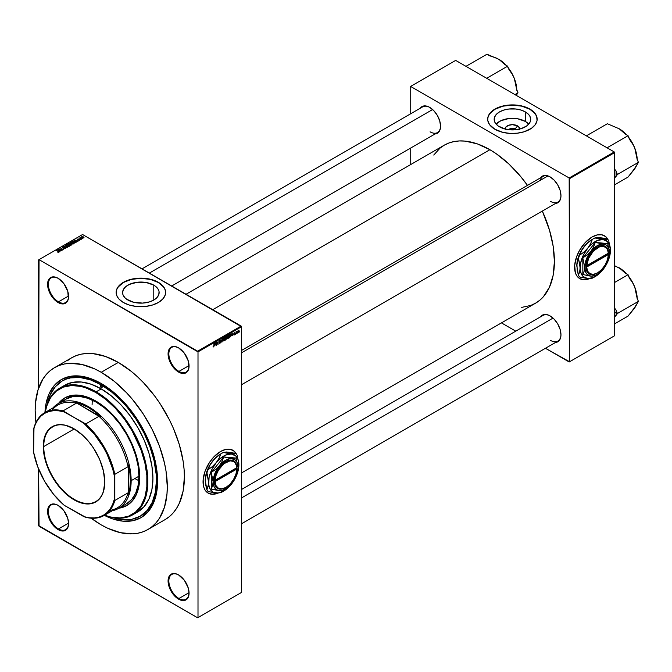 <?xml version="1.0" encoding="UTF-8"?>
<svg xmlns="http://www.w3.org/2000/svg" width="672" height="672" viewBox="0 0 672 672"><rect width="100%" height="100%" fill="white"/><g stroke="black" fill="none" stroke-linecap="round" stroke-linejoin="round"><path stroke-width="1.01" d="M178.76 347.953A14.288 8.249 -120 0 0 168.848 354.01A14.288 8.249 -120 0 0 178.954 371.398L178.567 372.07A14.843 8.568 60 0 1 168.076 353.9A14.843 8.568 60 0 1 178.567 347.836L174.552 346.441L171.15 347.105L169.84 348.188L168.277 351.649L168.277 356.378L169.84 361.654L174.552 368.836L178.567 372.07L182.582 373.472L184.397 373.397L187.295 371.725L188.857 368.264L188.261 360.914L184.397 353.245L178.567 347.836A14.843 8.568 60 0 1 189.059 366.013A14.843 8.568 60 0 1 178.567 372.07L178.954 371.398A14.288 8.249 60 0 1 169.621 358.806A14.288 8.249 60 0 1 171.814 347.357A14.288 8.249 60 0 1 178.76 347.953M178.76 575.039A14.288 8.249 -120 0 0 168.848 581.095A14.288 8.249 -120 0 0 178.954 598.483L178.567 599.155A14.843 8.568 60 0 1 168.076 580.978A14.843 8.568 60 0 1 178.567 574.921L176.518 573.972L172.738 573.594L169.84 575.266L168.277 578.735L168.277 583.464L169.84 588.731L174.552 595.913L178.567 599.155L180.617 600.104L184.397 600.482L187.295 598.811L188.261 597.274L189.059 593.099L188.261 588L184.397 580.331L178.567 574.921A14.843 8.568 60 0 1 189.059 593.099A14.843 8.568 60 0 1 178.567 599.155L178.954 598.483A14.288 8.249 60 0 1 169.621 585.892A14.288 8.249 60 0 1 171.814 574.434A14.288 8.249 60 0 1 178.76 575.039M58.279 505.478A14.288 8.249 -120 0 0 48.367 511.535A14.288 8.249 -120 0 0 58.472 528.923L58.086 529.595A14.843 8.568 60 0 1 47.594 511.417A14.843 8.568 60 0 1 58.086 505.361L56.036 504.412L52.256 504.034L49.358 505.705L47.796 509.174L47.796 513.904L49.358 519.17L54.071 526.352L58.086 529.595L60.136 530.544L63.916 530.922L66.814 529.25L67.78 527.713L68.578 523.538L67.78 518.44L63.916 510.77L58.086 505.361A14.843 8.568 60 0 1 68.578 523.538A14.843 8.568 60 0 1 58.086 529.595L58.472 528.923A14.288 8.249 60 0 1 49.14 516.331A14.288 8.249 60 0 1 51.332 504.882A14.288 8.249 60 0 1 58.279 505.478M58.279 278.393A14.288 8.249 -120 0 0 48.367 284.449A14.288 8.249 -120 0 0 58.472 301.837L58.086 302.509A14.843 8.568 60 0 1 47.594 284.34A14.843 8.568 60 0 1 58.086 278.275L54.071 276.881L50.669 277.544L49.358 278.628L48.392 280.157L47.594 284.34L48.392 289.439L50.669 294.68L54.071 299.275L58.086 302.509L62.101 303.912L63.916 303.836L66.814 302.165L68.376 298.704L67.78 291.354L63.916 283.685L58.086 278.275A14.843 8.568 60 0 1 68.578 296.453A14.843 8.568 60 0 1 58.086 302.509L58.472 301.837A14.288 8.249 60 0 1 49.14 289.246A14.288 8.249 60 0 1 51.332 277.796A14.288 8.249 60 0 1 58.279 278.393M236.233 453.919A24.73 14.28 120 0 0 232.831 450.24M208.102 493.08A24.73 14.28 120 0 0 217.61 493.156L212.142 494.18L208.177 493.122A24.73 14.28 -60 0 0 217.997 493.156L212.302 494.273L209.446 493.718L207.026 492.316L205.12 490.123L203.809 487.225L203.137 479.774L205.12 471.089L209.446 462.496L213.847 456.91L220.542 451.508A24.73 14.28 -60 0 1 232.907 450.282A24.73 14.28 -60 0 1 236.561 454.348M515.138 128.906A3.847 2.218 0 0 0 508.813 129.704A3.847 2.218 180 0 1 515.138 128.906L515.138 129.797L515.138 128.906A3.847 2.218 180 0 1 516.029 129.704A3.847 2.218 0 0 0 515.138 128.906L517.583 125.899L515.138 128.906M505.126 129.041A7.3 4.217 180 0 1 509.502 125.017A7.3 4.217 180 0 1 517.583 125.899L519.582 128.058L519.582 129.704M525.344 121.422A18.27 10.55 0 0 0 496.112 124.127L500.833 120.725L508.855 118.532L517.726 118.784L525.344 121.422L525.344 111.905L525.344 121.422A18.27 10.55 0 0 1 528.73 124.127L525.344 121.422M499.506 126.823A18.27 10.55 180 0 1 494.155 119.364A18.27 10.55 180 0 1 505.428 109.62A18.27 10.55 180 0 1 525.344 111.905L528.536 114.391L529.906 116.306L530.695 119.364L530.342 121.422L529.301 123.404L526.546 126.059L521.035 128.671L514.214 129.864L505.428 129.116L498.296 126.059L495.541 123.404L494.5 121.422L494.5 117.306L496.306 114.391L499.506 111.905L503.807 110.065L508.855 109.024L515.987 109.024L521.035 110.065L525.344 111.905A18.27 10.55 180 0 1 530.695 119.364A18.27 10.55 180 0 1 519.414 129.116A18.27 10.55 180 0 1 499.506 126.823M537.155 119.28A24.73 14.28 0 0 0 529.914 109.267L529.914 109.091A24.73 14.28 180 0 1 537.155 119.188A24.73 14.28 180 0 1 521.884 132.384A24.73 14.28 180 0 1 494.936 129.284L502.958 132.384L509.998 133.4L517.247 133.19L524.084 131.779L531.544 128.251L535.273 124.656L537.037 120.59L536.684 116.399L535.273 113.719L531.544 110.132L528.116 108.15L521.884 105.991L509.998 104.975L500.766 106.596L496.734 108.15L491.854 111.258L489.569 113.719L487.805 117.785L487.805 120.59L489.569 124.656L494.936 129.284A24.73 14.28 180 0 1 487.687 119.188A24.73 14.28 180 0 1 502.958 105.991A24.73 14.28 180 0 1 529.914 109.091L529.914 109.267A24.73 14.28 0 0 0 503.026 106.159A24.73 14.28 0 0 0 487.687 119.28M127.949 300.056A18.27 10.55 180 0 1 122.598 292.597A18.27 10.55 180 0 1 133.879 282.845A18.27 10.55 180 0 1 153.787 285.138L153.787 300.056L149.478 301.896L142.657 303.089L133.879 302.341L126.748 299.284L124.757 297.57L122.951 294.655L122.598 292.597L123.388 289.531L125.681 286.734L129.276 284.441L137.306 282.248L146.168 282.5L153.787 285.138L156.064 286.734L158.348 289.531L159.054 291.564L158.785 294.655L156.979 297.57L153.787 300.056L153.787 285.138A18.27 10.55 180 0 1 159.138 292.597A18.27 10.55 180 0 1 147.857 302.341A18.27 10.55 180 0 1 127.949 300.056M165.598 292.505A24.73 14.28 0 0 0 158.357 282.5L158.357 282.316A24.73 14.28 180 0 1 165.606 292.412A24.73 14.28 180 0 1 150.335 305.609A24.73 14.28 180 0 1 123.379 302.509L129.209 305.004L136.046 306.424L145.698 306.424L152.527 305.004L158.357 302.509L162.683 299.149L165.127 295.201L165.606 292.412L165.127 289.632L162.683 285.684L159.986 283.357L152.527 279.821L148.05 278.746L140.868 278.132L133.686 278.746L129.209 279.821L121.75 283.357L119.053 285.684L116.609 289.632L116.256 293.815L117.197 296.562L119.053 299.149L123.379 302.509A24.73 14.28 180 0 1 116.138 292.412A24.73 14.28 180 0 1 131.401 279.224A24.73 14.28 180 0 1 158.357 282.316L158.357 282.5A24.73 14.28 0 0 0 131.477 279.384A24.73 14.28 0 0 0 116.138 292.505M241.534 350.448L543.052 176.366A14.843 8.568 60 0 1 550.276 176.996A14.843 8.568 -120 0 0 540.313 180.323M550.082 176.879L547.957 175.896L544.034 175.501L540.624 177.769A15.389 8.887 60 0 1 550.082 176.879L550.082 176.879A15.389 8.887 60 0 1 560.96 195.728L560.137 190.436L557.777 185.002L554.249 180.239L550.082 176.879M429.677 107.36L427.552 106.378L423.629 105.991L420.218 108.251A15.389 8.887 60 0 1 429.677 107.36L429.677 107.36A15.389 8.887 60 0 1 440.563 126.21L439.732 120.926L437.371 115.483L433.843 110.72L429.677 107.36M550.082 315.907L547.957 314.924L544.034 314.538L540.624 316.798A15.389 8.887 60 0 1 550.082 315.907L550.082 315.907A15.389 8.887 60 0 1 560.96 334.757L560.137 329.473L557.777 324.03L554.249 319.267L550.082 315.907M68.569 296.008L58.472 301.837L68.569 296.008M68.569 523.093L58.472 528.923L68.569 523.093M189.059 592.654L178.954 598.483L189.059 592.654M189.059 365.568L178.954 371.398L189.059 365.568M62.202 380.999A78.053 45.058 60 0 1 101.228 384.863L90.46 379.873L80.102 377.521L70.568 377.899L66.217 379.117L62.202 380.999L55.339 386.694L50.24 394.766L47.326 403.788A78.053 45.058 60 0 1 62.202 380.999L63.37 380.327A78.053 45.058 60 0 1 101.816 383.855A78.053 45.058 -120 0 0 62.79 380.671M101.228 383.519L112.224 391.112L122.791 400.924L132.535 412.558L141.078 425.586L148.084 439.488L153.292 453.743L156.5 467.804L157.584 481.127L156.5 493.198L153.292 503.555L148.084 511.795L141.078 517.608L132.535 520.775L122.791 521.161L112.224 518.759L104.32 515.348A79.699 46.015 60 0 0 157.584 481.127A79.699 46.015 60 0 0 101.228 383.519L101.228 383.519A79.699 46.015 60 0 0 44.957 412.532L45.956 403.981L49.157 393.624L54.365 385.384L61.379 379.571L69.913 376.404L79.657 376.018L90.233 378.42L101.228 383.519M54.508 367.668A93.442 53.945 60 0 1 101.228 372.296L94.752 368.928L82.043 364.51L70.081 363.325L64.52 363.964L59.312 365.417L54.508 367.668L50.148 370.7L46.292 374.489L42.958 378.983L38.002 389.936L35.473 403.15L35.154 410.441L35.927 422.503A93.442 53.945 60 0 1 54.508 367.668L71.61 357.798A93.442 53.945 -120 0 1 118.322 362.426L131.216 371.33L137.508 376.782L143.615 382.83L155.03 396.472L160.238 403.939L169.403 419.807L173.267 428.047L179.365 444.763L183.128 461.244L184.078 469.199L184.397 476.86L183.128 491.014L179.365 503.152L176.593 508.326L173.267 512.82L169.403 516.6L165.043 519.641A93.442 53.945 -120 0 0 179.365 444.763A93.442 53.945 -120 0 0 118.322 362.426L101.228 372.296A93.442 53.945 60 0 1 162.271 454.633A93.442 53.945 60 0 1 147.941 529.511A93.442 53.945 60 0 1 101.228 524.882A93.442 53.945 60 0 1 91.165 518.188L101.228 524.882L107.705 528.251L120.406 532.669L132.376 533.854L137.936 533.215L143.144 531.762L147.949 529.511L152.3 526.478L156.164 522.69L159.499 518.196L164.455 507.242L166.975 494.029L167.294 486.738L166.026 471.122L164.455 462.949L159.499 446.267L152.3 429.677L143.144 413.818L132.376 399.286L126.512 392.7L114.114 381.209L101.228 372.296L118.322 362.426L105.437 356.446L93.038 353.632L87.184 353.447L81.623 354.085L76.415 355.538L71.61 357.798L67.25 360.83M186.043 294.26L444.259 145.186A91.241 52.676 -120 0 1 489.88 149.705L496.205 153.712L508.612 163.724L520.296 176.064L527.47 185.363A91.241 52.676 -120 0 0 489.88 149.705L212.772 309.691L489.88 149.705L477.296 143.867L465.192 141.12L459.463 140.944L454.037 141.565L448.955 142.985L444.259 145.186L440.009 148.151L433.751 155.056M241.534 472.937L535.5 303.223A91.241 52.676 -120 0 0 542.312 211.067L549.486 230.11L553.157 246.204L554.4 261.45L553.157 275.268L549.486 287.12L543.522 296.562L539.75 300.258L535.5 303.215L530.813 305.424L521.699 307.381M241.534 489.485L543.052 315.403A14.843 8.568 60 0 1 550.276 316.025M142.044 268.859L422.646 106.856A14.843 8.568 60 0 1 429.87 107.478M607.79 239.408A24.73 14.28 120 0 0 604.388 235.721M579.65 278.561A24.73 14.28 120 0 0 589.168 278.636L583.699 279.67L579.726 278.611A24.73 14.28 -60 0 0 589.546 278.636L583.85 279.762L581.003 279.208L578.575 277.805L576.668 275.612L575.358 272.714L574.694 265.255L576.668 256.57L579.726 250.051L585.404 242.39L592.099 236.989A24.73 14.28 -60 0 1 604.464 235.771A24.73 14.28 -60 0 1 608.11 239.828M241.534 592.427L241.534 326.743L198.005 351.876L198.005 617.56L241.534 592.427L197.61 617.778L38.648 525.554L38.648 469.14L39.043 526.226L197.61 617.778L241.534 592.427L241.534 326.743L241.139 326.071L197.61 351.204L39.043 259.652L82.572 234.52L241.534 326.743L198.005 351.876L198.005 617.56L241.534 592.427M237.359 332.741L237.115 333.337L237.359 332.741M236.83 331.624L236.124 333.908L236.124 331.624L236.905 331.254L236.124 331.624L236.124 333.908L236.83 331.624M235.662 333.724L235.418 334.312L235.662 333.724M234.746 333.068L234.108 333.346L234.931 333.472L234.948 334.303L233.999 334.958L234.78 334.118L233.906 333.774L234.2 332.732L234.948 332.657L233.864 333.539L234.78 334.043L233.831 334.538L234.427 334.925L233.831 334.58L234.427 334.925L235.032 333.841L234.192 333.488L234.427 332.884M231.58 335.588L232.117 333.077L232.907 335.765L232.436 335.093L231.58 335.588L232.436 335.093L232.907 335.765L232.117 333.077L231.58 335.588M228.001 338.638L227.228 338.47L227.086 337.042L228.438 335.32L228.774 337.588L228.001 338.638L228.95 336.479L228.001 335.412L227.044 337.621L227.287 338.554L228.001 338.638L227.287 338.554M223.936 340.981L223.18 340.847L223.02 339.394L224.381 337.663L224.708 339.931L223.936 340.981L224.885 338.822L223.936 337.764L222.978 339.965L223.222 340.897L223.936 340.981L223.222 340.897M214.183 345.568L213.772 346.828L213.091 346.458L213.864 346.29L214.183 343.434L214.183 345.568L213.94 343.577L213.898 346.172L213.091 346.265L213.62 346.937L214.183 345.568M208.177 493.122A24.73 14.28 -60 0 1 204.38 473.306A24.73 14.28 -60 0 1 220.542 451.508L225.616 449.442L230.261 449.299L234.066 451.088L236.704 454.642M214.906 345.223L215.443 342.703L216.233 345.391L215.762 344.728L214.906 345.223L215.762 344.728L216.233 345.391L215.443 342.703L214.906 345.223M216.762 342.569L216.518 345.223L216.779 341.93L217.82 343.846L218.072 341.191L218.072 344.333L216.762 342.569L218.072 344.333L218.072 341.191L217.82 343.846L216.518 342.082L216.762 345.08L216.762 342.569M220.508 340.721L219.929 340.444L219.568 341.317L220.735 341.477L220.71 342.451L219.442 343.266L219.232 342.636L219.954 342.905L220.576 342.073L219.349 341.578L219.727 340.25L220.71 340.208L220.508 340.721L220.013 340.024L219.307 341.292L220.576 342.014L220.08 342.846L219.232 342.636L220.055 343.224L219.24 342.754L220.055 343.224L220.828 341.872L219.635 341.435L220.021 340.393L220.508 340.721L220.021 340.393M222.818 338.444L221.794 342.174L221.063 339.461L221.903 341.746L222.818 338.444L221.903 341.746L221.063 339.461L222.037 342.04L222.818 338.444M226.01 336.605L226.649 336.714L226.716 338.772L225.238 340.192L225.238 337.05L226.01 336.605L225.238 337.05L225.238 340.192L226.758 338.386L226.691 337L226.01 336.605L226.691 337M230 334.303L230.857 334.505L230.866 336.202L229.303 337.84L229.303 334.698L230 334.303L229.303 334.698L229.303 337.84L230.966 335.294L230 334.303M239.089 331.027L238.736 332.329L237.947 332.648L238.073 330.565L238.728 330.187L239.064 330.649L238.4 330.263L237.712 331.842L238.4 332.632L237.745 332.254L238.4 332.632L239.089 331.027M239.694 331.397L239.442 331.985L239.694 331.397M38.648 259.879L38.648 387.971L39.043 259.652L198.005 351.876L197.61 351.204L241.139 326.071L82.572 234.52L38.648 259.879M82.673 238.501L82.043 238.417L82.673 238.501M80.984 239.476L80.346 239.4L80.984 239.476M76.684 241.962L76.087 241.366L78.221 241.072L74.458 240.106L76.423 242.113L76.087 241.366L78.221 241.072L74.718 239.954L76.684 241.962M70.56 242.315L71.039 243.692L73.534 243.785L73.483 243.012L72.4 242.323L70.829 242.197L70.291 243.046L71.887 244.028L73.349 243.928L73.643 243.281L72.912 242.575L70.56 242.315L70.232 242.785M66.494 244.658L66.973 246.036L68.452 246.456L69.586 245.969L68.006 244.566L66.553 244.625L66.234 245.389L67.511 246.288L69.283 246.271L69.577 245.624L68.846 244.919L66.494 244.658L66.167 245.129M65.402 248.514L65.747 248.06L65.167 247.506L62.782 247.573L63.958 246.884L62.261 247.346L63.294 247.951L65.192 247.783L64.974 248.38L63.664 248.455L64.52 248.707L65.402 248.514L65.386 247.615L63.227 247.741L62.899 247.103L64.126 246.968L62.572 246.926L62.614 247.766L65.142 247.758L65.108 248.312L63.664 248.455L65.402 248.514L65.386 247.615L65.386 248.522L65.386 247.615M60.001 251.588L59.405 251L60.262 250.505L61.547 250.698L57.775 249.732L59.749 251.74L59.405 251L61.547 250.698L58.036 249.581L60.001 251.588M58.397 252.336L59.035 251.664L56.532 250.454L58.758 251.798L57.767 252.143L58.976 252.227L58.624 251.378L56.532 250.454L58.724 251.765L57.59 252.042L58.397 252.336M62.076 250.396L59.9 249.136L63.386 249.64L60.665 248.069L62.597 249.472L59.111 248.968L61.832 250.538L59.9 249.136L63.386 249.64L60.665 248.069L62.597 249.472L59.111 248.968L62.076 250.396M67.351 247.346L65.411 245.33L66.898 247.237L63.655 246.338L67.116 247.489L65.411 245.33L66.898 247.237L63.655 246.338L67.351 247.346M71.324 245.053L71.543 244.364L69.653 243.356L67.838 243.928L70.56 245.498L71.324 245.053L71.274 244.163L69.972 243.482L67.838 243.928L70.56 245.498L71.324 245.053L71.274 244.163M75.348 242.735L74.903 241.399L73.038 240.988L71.904 241.584L74.617 243.155L75.726 242.315L75.02 241.466L73.29 240.946L71.904 241.584L74.617 243.155L75.726 242.281M79.783 240.215L79.624 239.434L77.885 239.484L78.733 238.98L77.473 239.358L79.54 239.669L78.54 240.19L79.162 240.358L79.783 240.215L79.741 239.501L77.725 239.039L77.725 239.686L79.54 239.669L78.54 240.19L79.783 240.215L79.741 239.501M81.69 239.072L80.312 237.661L79.464 238.073L81.438 239.215L80.312 237.661L79.464 238.073L81.69 239.072M83.756 237.922L83.395 236.914L81.707 236.737L81.707 237.493L81.707 236.737L82.043 237.728L83.756 237.922L83.219 236.821L81.556 236.846L82.732 238.014L84 237.577M153.283 499.884L154.115 500.018M140.826 515.836A78.053 45.058 -120 0 0 157.576 480.446A78.053 45.058 60 0 1 141.414 515.508L140.246 516.18A78.053 45.058 60 0 1 113.081 517.675L122.346 519.658L131.888 519.28L140.246 516.18L147.118 510.485L152.216 502.412L155.358 492.274L156.416 480.455L156.148 474.054L154.039 460.58L149.898 446.653L143.884 432.793L136.24 419.538L127.243 407.408L122.346 401.906L111.989 392.305L101.228 384.863L102.379 384.199L101.228 384.863A78.053 45.058 60 0 1 152.216 453.642A78.053 45.058 60 0 1 140.246 516.18M410.206 86.654L410.206 114.038L410.206 86.654L455.675 60.396L614.25 151.948L569.167 177.979L410.592 86.428L569.167 177.979L569.554 361.754L614.636 335.723L614.636 152.62L569.554 178.651L569.554 361.754L545.454 348.289L569.167 361.981L614.636 335.723L569.167 361.981L614.636 335.723L614.25 151.948L614.636 152.62L569.554 178.651L569.167 177.979L614.25 151.948L455.675 60.396L410.206 86.654M410.206 148.31L410.206 164.85L410.206 148.31M515.768 331.153L501.446 322.879L515.768 331.153M579.726 278.611A24.73 14.28 -60 0 1 575.938 258.787A24.73 14.28 -60 0 1 592.099 236.989L597.173 234.931L601.81 234.788L605.615 236.569L608.252 240.131M555.467 342.502L559.129 340.679L560.759 337.092L560.96 334.757A15.389 8.887 60 0 1 555.467 342.502M435.061 133.955L438.724 132.132L440.353 128.545L440.563 126.21A15.389 8.887 60 0 1 435.061 133.955M555.467 203.473L559.129 201.65L560.759 198.055L560.96 195.728A15.389 8.887 60 0 1 555.467 203.473M608.101 240.038L606.48 237.485L604.304 235.679M560.96 195.502A14.843 8.568 60 0 1 557.894 202.07A14.843 8.568 60 0 1 550.469 201.34A14.843 8.568 -120 0 0 560.96 195.502M440.555 125.983A14.843 8.568 60 0 1 437.489 132.56A14.843 8.568 60 0 1 430.063 131.821A14.843 8.568 -120 0 0 440.555 125.983M560.96 334.53A14.843 8.568 60 0 1 557.894 341.107A14.843 8.568 60 0 1 550.469 340.368A14.843 8.568 -120 0 0 560.96 334.53M189.059 365.786A14.288 8.249 60 0 1 186.102 372.103A14.288 8.249 60 0 1 178.954 371.398A14.288 8.249 -120 0 0 189.059 365.786M189.059 592.872A14.288 8.249 60 0 1 186.102 599.189A14.288 8.249 60 0 1 178.954 598.483A14.288 8.249 -120 0 0 189.059 592.872M68.578 523.312A14.288 8.249 60 0 1 65.621 529.628A14.288 8.249 60 0 1 58.472 528.923A14.288 8.249 -120 0 0 68.578 523.312M68.578 296.226A14.288 8.249 60 0 1 65.621 302.543A14.288 8.249 60 0 1 58.472 301.837A14.288 8.249 -120 0 0 68.578 296.226M165.606 292.597L165.127 289.808L163.716 287.129L158.357 282.5L150.335 279.401L140.868 278.317L131.401 279.401L123.379 282.5L118.02 287.129L116.609 289.808L116.138 292.597M537.155 119.364L536.684 116.584L535.273 113.904L529.914 109.267L521.884 106.176L512.425 105.084L502.958 106.176L494.936 109.267L489.569 113.904L488.166 116.584L487.687 119.364M505.26 129.704L505.68 127.268L508.368 125.378L512.425 124.664L517.583 125.899A7.3 4.217 180 0 1 519.716 129.041M236.544 454.558L234.931 451.996L232.756 450.19M58.976 252.227L58.624 251.378M59.17 250.765L58.212 249.808L59.858 250.37L59.17 251.152L58.212 249.808L59.858 250.37L59.17 250.765M65.142 247.758L65.108 248.312M62.572 246.926L62.614 247.766M62.866 247.624L62.899 247.103M69.283 246.271L69.577 245.624M67.225 245.902L66.814 244.843L67.872 244.759L68.594 245.053L68.964 246.406L67.225 246.17L66.562 245.179L67.318 244.709L69.208 245.683L68.536 246.221L67.225 245.902M69.972 244.364L69.972 243.482L69.678 244.532L68.401 244.255L69.77 243.65L69.216 244.726L68.401 243.97L69.342 243.533L69.913 244.003M70.274 243.97L69.972 243.482M70.484 245.171L69.535 244.616L71.03 244.306L71.232 245.104L70.484 245.456L69.535 244.616L70.98 244.272L71.232 244.7L70.484 245.171M73.349 243.928L73.643 243.281M71.291 243.55L70.879 242.5L71.938 242.416L73.03 243.743L71.291 243.827L70.627 242.836L71.24 242.374L73.273 243.415L71.291 243.55M73.273 243.97L73.273 243.39L73.03 243.743M74.55 242.827L72.467 241.618L74.651 241.542L75.222 241.979L74.55 243.113L72.467 241.618L74.516 241.458L75.222 241.979L74.55 242.827M75.852 241.139L74.886 240.181L76.541 240.736L75.852 241.525L74.886 240.181L76.541 240.736L75.852 241.139M77.725 239.039L77.725 239.677M82.286 237.586L81.984 236.905L83.168 237.073L83.479 237.754L82.286 237.586L82.286 236.821L83.479 237.754L82.286 237.854L81.984 236.905M66.562 245.767L66.814 244.843M70.627 243.415L70.879 242.5M75.222 241.979L74.995 242.567M83.168 237.073L83.479 237.754M213.637 346.567L213.335 346.08M213.116 346.643L213.62 346.937L213.116 346.643M214.99 344.803L215.149 342.997L215.678 344.408L214.796 344.694L215.678 344.408L215.334 343.098L214.99 344.803M217.291 343.543L217.82 343.846L217.291 343.543M217.56 344.039L218.072 344.333L217.56 344.039M220.08 342.846L219.484 342.451M219.307 341.292L220.576 342.014M220.752 340.536L220.013 340.024M220.038 341.418L220.828 341.872L219.635 341.435M220.828 341.872L220.45 341.334M224.498 337.714L223.936 337.764M223.936 338.125L224.54 338.31L223.667 338.352L223.23 339.83L223.667 337.966L224.641 338.957L223.936 340.62L222.986 339.688L223.532 340.662L223.012 340.36M226.758 338.386L225.968 337.932L226.447 337.193L225.952 337.94L226.758 338.386L226.422 337.814M225.918 337.025L225.49 338.209L225.952 337.94L225.238 338.066L225.238 337.126L226.447 337.193M225.977 338.293L225.49 339.679L225.238 338.436L226.514 338.537L225.49 339.679L226.464 338.864L225.977 338.293L226.514 338.537M228.564 335.362L228.001 335.412M228.001 335.782L228.598 335.966L227.732 336.008L227.287 337.478L227.732 335.622L228.707 336.613L227.993 338.268L227.052 337.344L227.598 338.318L227.069 338.016M230.345 334.53L229.555 334.925L229.555 337.336L229.303 334.782L230.462 334.564L230.622 336.26L229.303 337.193L230.622 336.26L230.656 334.849L230 334.295M231.664 335.177L231.832 333.362L232.352 334.782L231.47 335.068L232.352 334.782L232.008 333.472L231.664 335.177M233.831 334.538L234.427 334.925M233.873 333.379L234.721 333.866L233.873 333.379M233.864 333.539L234.478 333.883M234.99 332.884L234.419 332.564M235.032 333.841L234.469 333.455M238.829 330.229L238.4 330.263M237.964 331.699L238.165 330.456L238.846 331.195L238.409 332.304L237.728 331.565L238.384 332.312L238.098 330.96L238.4 330.599L238.846 331.195L238.4 330.599M223.936 340.62L224.54 338.31M227.993 338.268L228.598 335.966M238.384 332.312L238.846 331.195M101.228 387.559L102.194 386.996L101.909 387.626A1.378 0.79 60 0 1 101.228 387.559L100.254 385.871L101.228 385.308A1.378 0.79 60 0 1 102.127 386.526A1.378 0.79 60 0 1 101.909 387.626L101.228 387.559A1.378 0.79 60 0 1 100.33 386.341A1.378 0.79 60 0 1 100.54 385.241A1.378 0.79 60 0 1 101.228 385.308L102.194 386.996L101.228 387.559M124.034 506.797L119.297 507.973A62.11 35.86 -120 0 0 127.033 505.403M95.785 401.016A62.11 35.86 60 0 1 136.357 455.75A62.11 35.86 60 0 1 126.84 505.52A62.11 35.86 60 0 1 118.91 508.192L126.84 505.52L132.3 500.984L136.357 494.567L138.86 486.494L139.7 477.086L138.86 466.704L134.518 450.19L129.73 439.16L123.648 428.618L116.491 418.958L104.353 406.938L95.785 401.016L87.217 397.043L78.977 395.178L71.383 395.48L64.73 397.942A62.11 35.86 60 0 1 95.785 401.016M96.172 391.818A73.105 42.202 -120 0 0 45.158 412.415A73.105 42.202 60 0 1 59.623 388.198A73.105 42.202 60 0 1 96.172 391.818L101.228 388.903A73.105 42.202 -120 0 0 64.672 385.283L72.509 382.385L81.446 382.024L91.14 384.224L101.228 388.903L111.308 395.875L121.01 404.863L129.94 415.54L137.777 427.484L144.203 440.244L148.982 453.323L151.922 466.217L152.914 478.43L151.922 489.502L148.982 499.002L144.203 506.562L137.777 511.896A73.105 42.202 -120 0 0 148.982 453.323A73.105 42.202 -120 0 0 101.228 388.903L96.172 391.818A73.105 42.202 60 0 1 143.926 456.238A73.105 42.202 60 0 1 132.72 514.819A73.105 42.202 60 0 1 104.521 515.231A73.105 42.202 -120 0 0 147.697 476.414A73.105 42.202 -120 0 0 96.172 391.818L95.785 392.49L96.172 391.818M45.251 412.364A72.551 41.891 60 0 1 95.785 392.49L85.772 387.853L80.892 386.442L71.602 385.526L63.235 387.148L56.129 391.255L50.543 397.681L46.687 406.19L45.251 412.364M135.248 478.766A60.463 34.91 -120 0 0 138.751 480.589M63.126 401.108L65.94 399.143A60.463 34.91 60 0 1 96.172 402.142A60.463 34.91 60 0 1 135.668 455.423A60.463 34.91 60 0 1 126.403 503.866L118.633 508.351A60.463 34.91 60 0 1 112.342 510.72A60.463 34.91 -120 0 0 131.149 480.673L130.376 480.673A59.909 34.591 60 0 1 128.428 494.197L128.041 492.845A59.363 34.272 60 0 1 109.948 510.376M92.098 404.494L92.308 399.773M135.164 513.206A73.105 42.202 -120 0 0 137.777 511.896L132.72 514.819M104.605 515.18L110.678 517.02L119.969 517.936L128.327 516.314L135.442 512.207L141.028 505.781L144.875 497.272L146.84 487.015L146.84 475.398L144.875 462.882L141.028 449.929L132.065 430.786L124.286 418.933L115.416 408.332L105.79 399.412L95.785 392.49A72.551 41.891 60 0 1 146.899 476.129A72.551 41.891 60 0 1 104.605 515.18M58.447 403.477L64.73 397.942A62.11 35.86 60 0 0 58.447 403.477M62.227 399.739L58.834 403.25A62.11 35.86 -120 0 1 64.924 397.832M65.94 399.143L72.425 396.749L79.817 396.455L87.83 398.278L96.172 402.142L104.513 407.904L112.535 415.346L119.927 424.175L126.403 434.053L131.72 444.604L135.668 455.423L138.104 466.082L138.928 476.188L138.104 485.344L135.668 493.206L131.72 499.456L126.403 503.866M619.147 128.747L619.265 128.814A25.343 14.633 -120 0 1 626.564 134.82L619.265 128.814L607.362 123.732L586.379 135.853L589.1 137.424A27.544 15.901 -120 0 0 589.092 137.424L586.379 135.853L607.362 123.732L619.265 128.814L625.33 134.114L628.051 135.685L607.068 147.798L628.051 135.685L629.412 139.188L633.688 145.648L635.653 150.696L637.039 158.844L638.4 162.347L617.417 174.468L616.056 170.957L616.056 176.4L614.477 178.097L617.417 174.468L638.4 162.347L634.78 168.806L628.051 177.064L614.636 184.808L628.051 177.064L635.821 166.984M637.182 159.852L636.569 154.14L634.78 148.117L637.039 158.844L638.4 162.347L633.478 170.31M616.056 170.957L614.477 168.941L616.056 170.957A27.544 15.901 -120 0 1 616.056 176.4L617.417 174.468L616.056 170.957M604.346 146.227L604.338 146.227A27.544 15.901 -120 0 0 604.346 146.227L607.068 147.798L604.346 146.227M619.214 128.78A25.343 14.633 -120 0 1 619.265 128.814L625.33 134.114L628.051 135.685L629.412 139.188L632.419 143.346L634.78 148.117L631.932 142.187L628.219 136.752M637.174 159.188A25.343 14.633 -120 0 0 634.78 148.117A25.343 14.633 -120 0 0 628.715 137.374M547.84 175.972L241.534 352.817L547.84 175.972M553.031 318.083L241.534 497.918L553.031 318.083M149.352 273.076L432.625 109.536L149.352 273.076M74.138 428.87A43.151 24.914 -120 0 0 43.747 446.544L43.277 446.544A43.478 25.099 60 0 1 74.021 428.795A43.478 25.099 60 0 1 104.765 482.042L103.438 491.585L101.136 496.684L97.784 500.539L93.526 503L88.511 503.975L80.018 502.572L71.005 497.885L65.1 493.114L59.531 487.234L54.516 480.48L50.257 473.096L45.62 461.488L43.865 453.818L43.428 443.15L45.62 434.314L48.46 429.82L54.516 425.594L59.531 424.62L65.1 425.174L74.021 428.795L82.942 435.481L88.511 441.353L93.526 448.115L99.582 459.329L103.438 470.98L104.765 482.042A43.478 25.099 60 0 1 74.021 499.792A43.478 25.099 60 0 1 43.277 446.544L43.747 446.544A43.151 24.914 60 0 1 52.676 426.796A43.151 24.914 60 0 1 74.138 428.87M74.256 428.938L43.747 446.544L74.256 428.938M52.08 410.138A59.363 34.272 60 0 1 76.306 403.234L75.331 402.226A59.909 34.591 60 0 1 100.699 416.867L94.424 411.566L88.015 407.299L78.431 403.04L75.331 402.226L98.944 416.304A59.363 34.272 60 0 1 128.041 466.712L128.428 464.906A59.909 34.591 60 0 1 130.376 480.673L129.889 472.987L128.428 464.906L128.428 494.197L129.889 487.805L130.376 480.673L131.149 480.673A60.463 34.91 -120 0 0 100.918 416.018A60.463 34.91 -120 0 0 52.979 407.896A60.463 34.91 60 0 1 58.17 403.637A60.463 34.91 60 0 1 104.765 419.832A60.463 34.91 60 0 1 131.149 480.673L138.928 476.188L131.149 480.673A60.463 34.91 60 0 1 118.633 508.351M44.73 412.667L57.943 405.031A59.363 34.272 -120 0 1 76.306 403.234L63.092 410.869L64.243 411.978A58.808 33.953 60 0 0 33.6 429.668L33.986 427.669A59.363 34.272 60 0 1 44.73 412.667A59.363 34.272 60 0 1 63.092 410.869A59.363 34.272 -120 0 0 33.986 427.669L33.6 452.256L37.758 466.855L44.612 481.278L53.668 494.424L64.243 505.327L85.73 517.28A59.363 34.272 -120 0 0 114.828 500.48L114.828 474.34L128.041 466.712L128.428 464.906L128.428 494.197L128.041 492.845L114.828 500.48A59.363 34.272 60 0 1 104.093 515.483A59.363 34.272 60 0 1 85.73 517.28L83.798 516.617L89.225 517.768L94.374 517.927L99.137 517.07L103.429 515.231L107.167 512.434L110.284 508.738L112.728 504.202L114.442 498.926L114.442 476.339L112.728 469.081L107.167 454.432L103.429 447.317L94.374 434.171L83.798 423.268L63.092 410.869L76.306 403.234L75.331 402.226L100.699 416.867L98.944 416.304L85.73 423.931L64.243 411.978L58.817 410.827L53.668 410.668L48.905 411.524L44.612 413.364L40.874 416.161L37.758 419.857L35.314 424.393L33.6 429.668L33.6 452.256A58.808 33.953 60 0 0 64.243 505.327L83.798 516.617A58.808 33.953 60 0 0 114.442 498.926L114.828 500.48L128.041 492.845A59.363 34.272 -120 0 1 117.306 507.856L104.093 515.483M128.041 466.712A59.363 34.272 -120 0 0 98.944 416.304L85.73 423.931A59.363 34.272 60 0 1 114.828 474.34L128.041 466.712M104.765 481.908A43.151 24.914 60 0 1 95.827 501.53A43.151 24.914 60 0 1 62.58 489.972A43.151 24.914 60 0 1 43.747 446.544A43.151 24.914 -120 0 0 74.197 499.355A43.151 24.914 -120 0 0 104.765 481.908M114.828 474.34A59.363 34.272 -120 0 0 85.73 423.931L83.798 423.268A58.808 33.953 60 0 1 114.442 476.339L114.828 474.34M619.147 267.775L619.265 267.842A25.343 14.633 -120 0 1 626.564 273.857L621.6 269.371L614.636 265.717L621.121 269.044L625.33 273.143L628.051 274.714L614.636 282.458L628.051 274.714L629.412 278.225L632.419 282.383L634.78 287.146L637.039 297.872L638.4 301.375L617.417 313.496L616.056 315.428A27.544 15.901 -120 0 0 616.199 312.791L614.636 312.791L616.199 312.791A27.544 15.901 60 0 1 616.056 315.428L614.477 317.134L617.417 313.496L616.056 309.985L614.477 307.978L616.056 309.985A27.544 15.901 60 0 1 616.199 312.791A27.544 15.901 -120 0 0 616.056 309.985L617.417 313.496L638.4 301.375L634.78 307.843L628.051 316.1L614.636 323.845L628.051 316.1L635.821 306.012M633.478 309.338L638.4 301.375L637.039 297.872L634.78 287.146L631.932 281.224L628.219 275.789M637.182 298.88L636.569 293.177L634.78 287.146A25.343 14.633 -120 0 0 628.715 276.41M637.174 298.217A25.343 14.633 -120 0 0 634.78 287.146L632.419 282.383L629.412 278.225L628.051 274.714L625.33 273.143L619.265 267.842A25.343 14.633 -120 0 0 619.214 267.817M516.634 94.769L517.994 92.828L514.928 94.601L517.994 92.828L516.634 94.769M498.742 59.228L498.859 59.296A25.343 14.633 -120 0 1 506.159 65.31L498.859 59.296L486.956 54.222L465.973 66.335L468.695 67.906A27.544 15.901 -120 0 0 468.686 67.906L465.973 66.335L486.956 54.222L489.678 55.793L496.801 58.229L500.716 60.497L504.924 64.596L507.646 66.167L486.662 78.28L507.646 66.167L509.006 69.67L512.014 73.828L514.374 78.599L516.634 89.326L517.994 92.828L516.634 89.326L514.374 78.599L511.526 72.668L507.814 67.242M483.941 76.709L483.949 76.717A27.544 15.901 -120 0 0 483.941 76.709L486.662 78.28L483.941 76.709M516.776 90.334L516.163 84.622L514.374 78.599A25.343 14.633 -120 0 0 508.309 67.864M516.768 89.67A25.343 14.633 -120 0 0 514.374 78.599L512.014 73.828L509.006 69.67L507.646 66.167L504.924 64.596L498.859 59.296A25.343 14.633 -120 0 0 498.809 59.27M215.107 480.673L236.863 468.115L236.586 465.889L234.898 462.487L233.537 461.437L230.059 460.841L223.91 463.705L218.425 470.165L216.048 475.465L215.107 480.673A15.389 8.887 -60 0 1 225.985 462.277A15.389 8.887 -60 0 1 236.863 468.115L236.863 467.67A15.943 9.206 120 0 0 225.599 461.605A15.943 9.206 120 0 0 214.334 480.673L236.863 467.662L236.863 469.014L215.107 481.572L216.048 485.696L218.425 488.25L221.911 488.846L225.985 487.41L230.059 484.142L233.537 479.522L235.922 474.222L236.863 469.014A15.389 8.887 -60 0 1 225.985 487.41A15.389 8.887 -60 0 1 215.107 481.572L214.326 481.572L214.326 480.673L215.3 475.272L219.458 467.25L223.44 463.084L225.599 461.605L229.816 460.11L231.739 460.16L234.83 461.824L236.578 465.352L236.863 469.014L214.334 481.572A15.943 9.206 120 0 0 225.599 487.637L221.374 489.124L217.762 488.502L216.359 487.41L214.612 483.882L214.326 480.673L215.107 480.673M219.374 490.644L223.625 490.115A20.227 11.676 120 0 0 223.726 490.056A20.227 11.676 120 0 0 223.835 489.997A20.227 11.676 -60 0 1 223.625 490.115L219.374 490.644A17.59 10.156 -60 0 1 213.158 481.799L212.638 485.696L211.294 488.88L211.294 472.567L213.158 481.799A17.59 10.156 -60 0 1 219.374 465.772L215.72 469.375L211.394 472.307L223.625 457.086L222.012 461.538L219.374 465.772L215.72 469.375L211.394 472.307L223.625 457.086A20.227 11.676 -60 0 1 223.835 456.968L236.065 458.06L231.815 458.59L223.835 456.968L236.065 458.06A20.227 11.676 -60 0 1 236.166 458.203A20.227 11.676 120 0 0 236.065 458.06L231.815 458.59L223.835 456.968A20.227 11.676 120 0 0 223.625 457.086L222.012 461.538L219.374 465.772A17.59 10.156 -60 0 1 231.815 458.59A17.59 10.156 -60 0 1 238.031 467.435L236.166 458.203L238.031 467.435A17.59 10.156 -60 0 1 231.815 483.462L231.815 483.462A17.59 10.156 -60 0 1 225.599 488.981A17.59 10.156 -60 0 1 219.374 490.644L222.373 490.35L227.22 487.922L233.167 481.639L236.368 475.583L237.611 471.4L238.031 467.435L237.082 462.487L234.385 459.388L230.353 458.606L225.599 460.261L220.836 464.1L218.022 467.594L214.822 473.659L213.578 477.834L212.638 485.696L211.294 488.88L211.294 472.567A20.227 11.676 -60 0 1 211.394 472.307A20.227 11.676 120 0 0 211.294 472.567L214.108 486.746L216.804 489.854L219.374 490.644M211.394 489.023L217.636 490.426L211.394 489.023A20.227 11.676 -60 0 1 211.294 488.88A20.227 11.676 120 0 0 211.394 489.023M216.149 462.756L211.705 469.829L209.084 477.464L208.698 484.504L209.723 488.326L213.016 492.106L217.93 493.063L223.726 491.047L227.648 488.183L232.957 482.101L235.754 477.254L237.737 472.156L238.753 467.149L238.753 462.58L237.737 458.758L235.754 455.944L231.311 454.012L225.708 455.045L219.803 458.9L212.47 466.511L208.144 469.669L210.008 465.15L212.806 460.832L216.485 457.078L220.811 453.919L218.946 458.447L216.149 462.756L212.47 466.511L208.144 469.669A23.797 13.742 120 0 0 206.9 472.886L208.454 480.052L208.454 484.411L206.9 489.77L205.682 484.932L205.346 478.246L206.9 472.886L208.572 482.294A21.437 12.373 -60 0 1 216.149 462.756A21.437 12.373 -60 0 1 231.311 454.012L223.306 452.474L226.439 452.004L231.647 452.626L235.973 453.608L232.84 454.087L223.306 452.474A23.797 13.742 120 0 0 220.811 453.919L218.946 458.447L216.149 462.756M220.391 454.112L214.586 458.791L209.672 465.427L206.38 472.996L205.229 480.362L205.682 476.305L206.9 472.886A23.797 13.742 -60 0 1 208.144 469.669L210.008 465.15L212.806 460.832L216.485 457.078L220.811 453.919A23.797 13.742 -60 0 1 222.054 453.146L220.391 454.112A21.437 12.373 120 0 0 212.806 460.832A21.437 12.373 120 0 0 205.229 480.362L206.9 489.77A23.797 13.742 -60 0 0 208.144 491.543L216.149 493.072A21.437 12.373 -60 0 1 208.572 482.294L208.118 486.352L206.9 489.77A23.797 13.742 120 0 0 208.144 491.543L216.149 493.072L220.811 492.677A23.797 13.742 120 0 0 222.062 492.005L223.726 491.047A21.437 12.373 -60 0 1 216.149 493.072L220.811 492.677A23.797 13.742 -60 0 0 222.919 491.492M238.888 464.814L237.216 455.381A23.797 13.742 120 0 0 235.973 453.608L231.311 454.012A21.437 12.373 -60 0 1 238.888 464.789A21.437 12.373 -60 0 1 231.311 484.327L231.311 484.327A21.437 12.373 -60 0 1 223.726 491.047M238.888 464.789L237.216 455.381A23.797 13.742 -60 0 0 235.973 453.608L226.187 452.096M222.054 453.146A23.797 13.742 -60 0 1 223.306 452.474L226.439 452.004L229.614 452.399M586.664 266.162L608.412 253.604L607.48 249.472L606.446 247.968L603.464 246.372L599.609 246.792L593.46 251.026L588.63 258.258L586.664 266.162A15.389 8.887 -60 0 1 597.534 247.766A15.389 8.887 -60 0 1 608.412 253.604L608.412 253.151A15.943 9.206 120 0 0 597.148 247.086A15.943 9.206 120 0 0 585.883 266.162L608.42 253.151L608.412 254.495L586.664 267.053L587.597 271.186L589.982 273.731L593.46 274.336L597.534 272.891L601.608 269.632L605.094 265.012L607.48 259.711L608.412 254.495A15.389 8.887 -60 0 1 597.534 272.891A15.389 8.887 -60 0 1 586.664 267.053L585.875 267.061L585.875 266.162L586.849 260.761L591.007 252.739L597.148 247.086L601.373 245.599L604.976 246.221L606.379 247.313L608.135 250.841L608.412 254.495L585.883 267.053A15.943 9.206 120 0 0 597.148 273.118L592.922 274.613L589.319 273.983L587.916 272.899L586.169 269.371L585.875 266.162L586.664 266.162M590.932 276.133L595.182 275.604A20.227 11.676 120 0 0 595.283 275.545A20.227 11.676 120 0 0 595.384 275.486A20.227 11.676 -60 0 1 595.182 275.604L590.932 276.133A17.59 10.156 -60 0 1 584.707 267.288L584.195 271.186L582.842 274.361L582.842 258.056L584.707 267.288A17.59 10.156 -60 0 1 590.932 251.261L587.278 254.864L582.952 257.788L595.182 242.575L593.561 247.027L590.932 251.261L587.278 254.864L582.952 257.788L595.182 242.575A20.227 11.676 -60 0 1 595.384 242.458L607.614 243.55L603.364 244.079L595.384 242.458L607.614 243.55A20.227 11.676 -60 0 1 607.723 243.692A20.227 11.676 120 0 0 607.614 243.55L603.364 244.079L595.384 242.458A20.227 11.676 120 0 0 595.182 242.575L593.561 247.027L590.932 251.261A17.59 10.156 -60 0 1 603.364 244.079A17.59 10.156 -60 0 1 609.588 252.924L607.723 243.692L609.588 252.924A17.59 10.156 -60 0 1 603.364 268.951L603.364 268.951A17.59 10.156 -60 0 1 597.148 274.462A17.59 10.156 -60 0 1 590.932 276.133L595.526 275.276L598.769 273.403L601.91 270.623L605.942 265.18L608.639 258.964L609.479 254.856L609.479 251.11L608.639 247.976L605.942 244.868L601.91 244.087L597.148 245.742L592.385 249.581L588.353 255.024L586.379 259.14L585.136 263.323L584.195 271.186L582.842 274.361L582.842 258.056A20.227 11.676 -60 0 1 582.952 257.788A20.227 11.676 120 0 0 582.842 258.056L585.656 272.236L587.278 274.546L590.932 276.133L589.184 275.906L590.932 276.133M582.952 274.512L589.184 275.906L582.952 274.512A20.227 11.676 -60 0 1 582.842 274.361A20.227 11.676 120 0 0 582.952 274.512M587.706 248.245L583.254 255.318L580.642 262.954L580.255 269.984L581.28 273.806L583.254 276.629L587.706 278.561L593.3 277.519L599.206 273.672L602.86 269.808L606.001 265.213L608.412 260.198L609.924 255.108L610.436 250.278L609.924 246.044L607.312 241.433L602.86 239.492L597.265 240.534L591.36 244.39L584.027 252L579.701 255.158L581.566 250.631L584.363 246.313L588.042 242.558L592.368 239.4L590.503 243.928L587.706 248.245L584.027 252L579.701 255.158A23.797 13.742 120 0 0 578.458 258.367L580.012 265.532L580.003 269.9L578.458 275.26L577.231 270.421L576.904 263.726L578.458 258.367L580.129 267.775A21.437 12.373 -60 0 1 587.706 248.245A21.437 12.373 -60 0 1 602.86 239.492L594.854 237.964L597.988 237.485L603.196 238.115L607.522 239.098L604.388 239.576L594.854 237.964A23.797 13.742 120 0 0 592.368 239.4L590.503 243.928L587.706 248.245M591.94 239.593L586.144 244.28L581.221 250.908L577.937 258.485L576.786 265.852L577.24 261.786L578.458 258.367A23.797 13.742 -60 0 1 579.701 255.158L581.566 250.631L584.363 246.313L588.042 242.558L592.368 239.4A23.797 13.742 -60 0 1 593.611 238.627L591.94 239.593A21.437 12.373 120 0 0 584.363 246.313A21.437 12.373 120 0 0 576.786 265.852L578.458 275.26A23.797 13.742 -60 0 0 579.701 277.032L587.706 278.561A21.437 12.373 -60 0 1 580.129 267.775L579.667 271.841L578.458 275.26A23.797 13.742 120 0 0 579.701 277.032L587.706 278.561L592.368 278.158A23.797 13.742 120 0 0 593.611 277.494L595.283 276.528A21.437 12.373 -60 0 1 587.706 278.561L592.368 278.158A23.797 13.742 -60 0 0 594.468 276.973M610.436 250.303L608.773 240.87A23.797 13.742 120 0 0 607.522 239.098L602.86 239.492A21.437 12.373 -60 0 1 610.436 250.278A21.437 12.373 -60 0 1 602.86 269.808L602.868 269.808A21.437 12.373 -60 0 1 595.283 276.528M610.436 250.278L608.773 240.87A23.797 13.742 -60 0 0 607.522 239.098L597.744 237.577M593.611 238.627A23.797 13.742 -60 0 1 594.854 237.964L597.988 237.485L601.171 237.888M165.043 519.641L147.941 529.511M559.541 201.121L241.534 384.72M439.135 131.603L171.721 285.995M58.783 251.874L58.783 252.311M65.352 248.027L65.352 248.539M62.672 247.372L62.672 247.8M71.274 244.583L71.274 245.087M75.323 242.206L75.323 242.743M79.674 239.845L79.674 240.265M80.228 238.073L80.228 238.51M81.841 237.107L81.841 237.602M83.614 237.56L83.614 237.989M220.466 341.737L219.946 341.443M220.357 340.334L219.92 340.082M224.364 338.092L223.86 337.806M226.38 338.192L225.952 337.94M228.43 335.748L227.926 335.462M238.157 332.321L237.72 332.077M64.672 385.283L59.623 388.198M241.534 523.757L557.894 341.107M72.66 395.27L58.17 403.637M225.599 488.981L223.726 490.056M597.148 274.462L595.283 275.545"/></g></svg>
